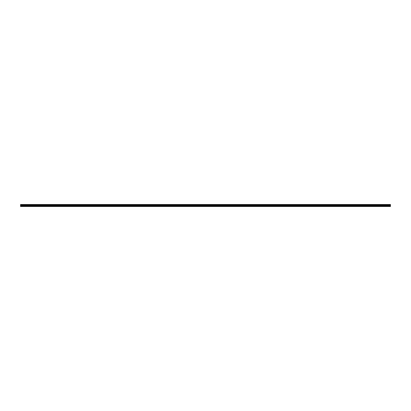 <?xml version="1.0" encoding="UTF-8"?>
<svg xmlns="http://www.w3.org/2000/svg" width="411" height="411" viewBox="0 0 411 411"><rect width="100%" height="100%" fill="white"/><g stroke="black" fill="none" stroke-linecap="round" stroke-linejoin="round"><path stroke-width="0.62" d="M20.55 206.096L20.55 205.043L390.45 205.043L390.45 206.492L20.55 206.492L20.55 206.096L390.45 206.096M20.55 204.58L390.45 204.508L20.55 204.508L20.55 204.991L390.45 205.043M390.45 204.58L390.45 204.991M390.45 204.765L20.55 204.765M390.45 206.425L20.55 206.425M20.55 205.875L390.45 205.875M20.55 205.377L390.45 205.377M390.45 205.289L20.55 205.289M390.45 204.817L20.55 204.817"/></g></svg>
